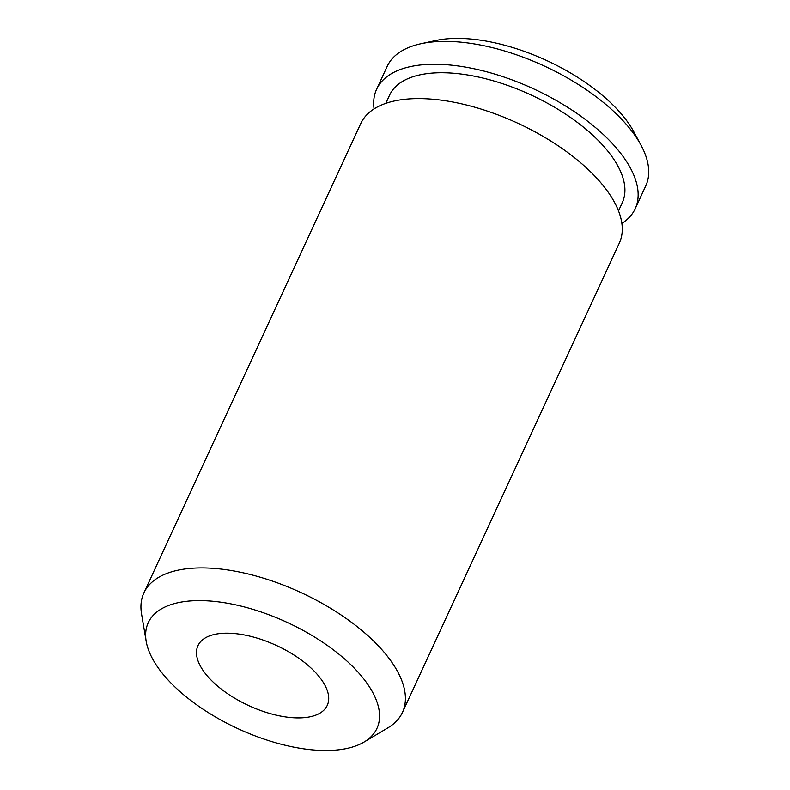 <?xml version="1.0" encoding="UTF-8"?>
<svg xmlns="http://www.w3.org/2000/svg" width="790" height="790" viewBox="0 0 790 790"><rect width="100%" height="100%" fill="white"/><g stroke="black" fill="none" stroke-linecap="round" stroke-linejoin="round"><path stroke-width="1.19" d="M176.881 688.791A125.975 58.559 24.8 0 1 146.18 641.312A125.975 58.559 24.8 0 1 214.653 601.427A125.975 58.559 24.8 0 1 348.311 662.316A125.975 58.559 24.8 0 1 364.131 742.017A125.975 58.559 24.8 0 1 176.881 688.791M146.18 641.312L141.558 613.949A142.427 66.202 24.8 0 1 143.889 592.915A142.427 66.202 24.8 0 1 238.116 571.763A142.427 66.202 24.8 0 1 370.085 637.688A142.427 66.202 24.8 0 1 402.466 712.392A142.427 66.202 24.8 0 1 387.969 727.807L364.131 742.017M143.889 592.915L360.754 123.586A142.427 66.202 24.8 0 1 454.971 102.433A142.427 66.202 24.8 0 1 586.94 168.359A142.427 66.202 24.8 0 1 619.33 243.063L402.466 712.392M385.787 103.362L389.549 95.225A128.178 59.586 24.8 0 1 474.346 76.186A128.178 59.586 24.8 0 1 593.122 135.515A128.178 59.586 24.8 0 1 622.263 202.754L618.501 210.9M374.075 108.911A142.427 66.202 24.8 0 1 376.623 89.25A142.427 66.202 24.8 0 1 470.84 68.098A142.427 66.202 24.8 0 1 602.81 134.024A142.427 66.202 24.8 0 1 635.2 208.728A142.427 66.202 24.8 0 1 621.868 223.402M376.623 89.25L387.199 66.35A142.427 66.202 24.8 0 1 421.031 43.697A142.427 66.202 24.8 0 1 613.386 111.123A142.427 66.202 24.8 0 1 641.105 145.38A142.427 66.202 24.8 0 1 645.776 185.828L635.2 208.728M421.031 43.697L435.863 40.488A128.178 59.586 24.8 0 1 608.991 101.179A128.178 59.586 24.8 0 1 633.926 132.009L641.105 145.38M311.053 668.073A71.209 33.101 24.8 0 1 327.248 705.421A71.209 33.101 24.8 0 1 280.134 715.997A71.209 33.101 24.8 0 1 214.149 683.034A71.209 33.101 24.8 0 1 197.954 645.687A71.209 33.101 24.8 0 1 245.068 635.101A71.209 33.101 24.8 0 1 311.053 668.073"/></g></svg>
